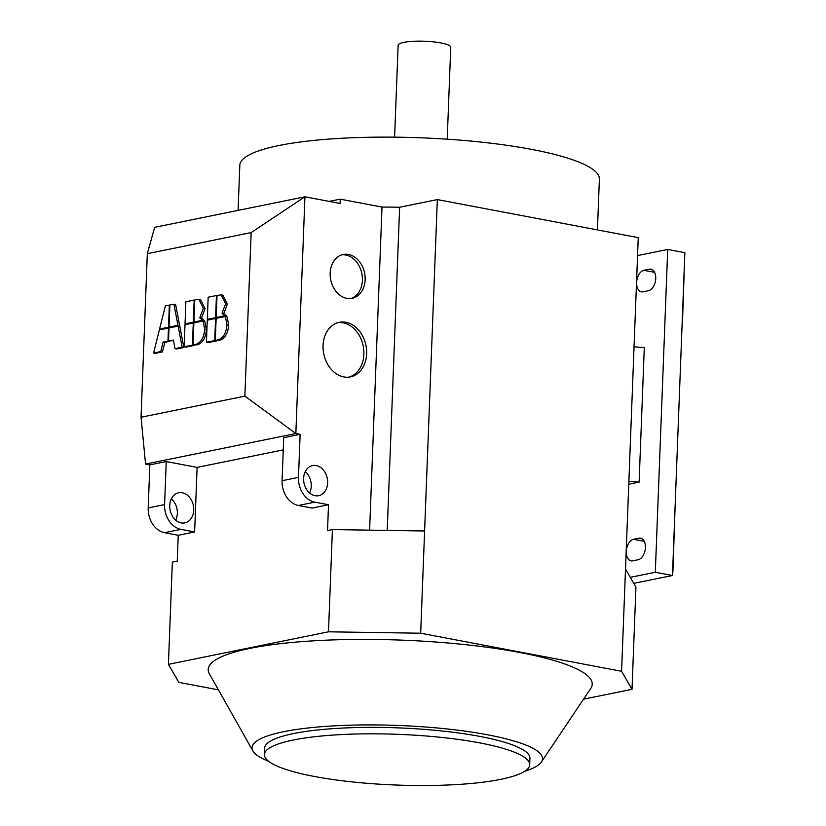 <?xml version="1.0" encoding="UTF-8"?>
<svg xmlns="http://www.w3.org/2000/svg" width="826" height="826" viewBox="0 0 826 826"><rect width="100%" height="100%" fill="white"/><g stroke="black" fill="none" stroke-linecap="round" stroke-linejoin="round"><path stroke-width="1.24" d="M268.822 761.438A145.355 27.774 2.2 0 1 252.901 750.927L209.35 673.789A192.159 36.726 2.2 0 1 307.489 641.213A192.159 36.726 2.2 0 1 519.874 652.509A192.159 36.726 2.2 0 1 590.755 688.44L541.412 762.006A145.355 27.774 2.2 0 1 524.737 771.267M252.901 750.927A145.355 27.774 2.2 0 1 327.137 726.281A145.355 27.774 2.2 0 1 487.794 734.83A145.355 27.774 2.2 0 1 541.412 762.006M337.937 322.625A27.867 21.517 -101.5 0 1 363.884 354.282A27.867 21.517 -101.5 0 1 349.016 377.121M366.62 353.724A27.867 21.517 -101.5 0 1 350.389 376.904A27.867 21.517 -101.5 0 1 323.059 345.475A27.867 21.517 -101.5 0 1 339.29 322.295A27.867 21.517 -101.5 0 1 366.62 353.724M341.84 254.842A22.385 17.284 -101.5 0 1 362.407 280.293A22.385 17.284 -101.5 0 1 350.73 298.568M365.144 279.746A22.385 17.284 -101.5 0 1 352.113 298.362A22.385 17.284 -101.5 0 1 330.163 273.117A22.385 17.284 -101.5 0 1 343.193 254.491A22.385 17.284 -101.5 0 1 365.144 279.746M447.217 139.181L450.748 47.278A26.329 5.028 -177.8 0 0 440.836 42.931A26.329 5.028 -177.8 0 0 413.103 41.3A26.329 5.028 -177.8 0 0 398.132 45.254L394.601 137.168M597.435 229.917L599.387 179.066A179.913 34.382 -177.8 0 0 531.634 149.392A179.913 34.382 -177.8 0 0 342.16 138.241A179.913 34.382 -177.8 0 0 239.819 165.252L238.084 210.382M479.689 742.884A132.738 25.369 2.2 0 1 529.683 764.773A132.738 25.369 2.2 0 1 454.176 784.7A132.738 25.369 2.2 0 1 314.376 776.471A132.738 25.369 2.2 0 1 264.392 754.582A132.738 25.369 2.2 0 1 339.889 734.655A132.738 25.369 2.2 0 1 479.689 742.884M264.392 754.582L264.64 748.129A132.738 25.369 2.2 0 1 340.136 728.202A132.738 25.369 2.2 0 1 479.937 736.431A132.738 25.369 2.2 0 1 529.931 758.32L529.683 764.773M169.733 505.564A15.364 11.863 -101.5 0 1 178.674 492.781A15.364 11.863 -101.5 0 1 193.738 510.107A15.364 11.863 -101.5 0 1 184.797 522.889A15.364 11.863 -101.5 0 1 169.733 505.564M175.711 520.173A15.364 11.863 78.5 0 0 177.342 513.442A15.364 11.863 78.5 0 0 171.374 498.832M309.595 492.967A15.364 11.863 78.5 0 0 311.237 486.235A15.364 11.863 78.5 0 0 305.259 471.625M327.633 482.9A15.364 11.863 -101.5 0 1 318.681 495.683A15.364 11.863 -101.5 0 1 303.617 478.357A15.364 11.863 -101.5 0 1 312.569 465.575A15.364 11.863 -101.5 0 1 327.633 482.9M218.425 689.855L178.86 682.359L168.421 664.331L328.49 631.807L332.413 529.58L327.53 530.571L328.521 504.748L312.125 508.083L298.403 505.481A21.941 16.943 -101.5 0 1 282.079 480.711L283.731 437.666L300.127 434.342L295.842 433.526L304.939 196.794L154.658 227.336L147.317 253.675L251.156 232.581L304.939 196.794L340.095 203.464L340.26 199.159L329.213 201.399M328.521 504.748L314.799 502.146A21.941 16.943 -101.5 0 1 298.475 477.376L300.127 434.342M283.266 449.881L197.104 467.392L194.626 531.954L178.23 535.289L177.239 561.112L172.355 562.103L168.421 664.331M194.626 531.954L180.904 529.352A21.941 16.943 -101.5 0 1 164.591 504.583L166.243 461.548L197.104 467.392M178.23 535.289L164.519 532.687A21.941 16.943 -101.5 0 1 148.195 507.918L149.847 464.873L166.243 461.548M638.994 538.201A10.975 6.649 100.7 0 1 640.625 538.18A10.975 6.649 100.7 0 1 645.312 548.887A10.975 6.649 100.7 0 1 638.168 559.718L632.706 560.833A10.975 6.649 100.7 0 1 631.074 560.854A10.975 6.649 100.7 0 1 626.387 550.147A10.975 6.649 100.7 0 1 633.532 539.306L638.994 538.201L642.132 538.8M649.329 269.193A10.975 6.649 100.7 0 1 650.96 269.173A10.975 6.649 100.7 0 1 655.648 279.88A10.975 6.649 100.7 0 1 648.503 290.711L643.041 291.826A10.975 6.649 100.7 0 1 641.41 291.836A10.975 6.649 100.7 0 1 636.722 281.139A10.975 6.649 100.7 0 1 643.867 270.298L649.329 269.193L652.468 269.782M628.772 484.232L639.117 482.126L628.885 481.29M634.048 346.786L644.29 347.622L639.117 482.126M684.661 257.795L682.482 322.408M675.079 507.432L672.891 572.057M655.307 572.253L667.718 249.442L684.857 252.694L672.457 575.505L655.307 572.253L630.3 577.333M667.718 249.442L637.548 255.575M633.779 583.362L672.457 575.505M222.039 313.26L225.643 303.741L221.192 294.872L217.031 295.429L216.175 317.514L224.868 315.749L222.039 313.26L223.753 313.581L226.582 316.079L224.868 315.749M221.192 294.872L222.906 295.202L227.356 304.071L223.753 313.581M226.582 316.079L217.899 317.845L216.175 317.514M168.463 328.077L159.346 329.925L153.584 353.012L160.74 351.566L163.094 342.119L167.957 341.128L168.463 328.077L169 328.18M169.681 341.231L164.808 342.439L162.454 351.886L155.298 353.342L153.584 353.012M162.454 351.886L160.74 351.566M169.671 341.448L167.957 341.128M164.808 342.439L163.094 342.119M182.185 347.199L178.127 326.115L169.01 327.963L168.514 341.014L173.377 340.023L175.04 348.655L182.185 347.199L183.899 347.529L176.754 348.985L175.04 348.655M173.501 340.673L168.514 341.014M183.899 347.529L179.841 326.435L178.127 326.115M159.573 329.016L168.494 327.21L169.34 305.114L165.334 305.93L159.573 329.016L161.297 329.337L170.208 327.53L168.494 327.21M169.888 305.217L169.34 305.114M169.041 327.096L177.962 325.279L173.894 304.185L169.898 305L169.041 327.096L170.755 327.416L179.676 325.609L177.962 325.279M173.894 304.185L175.608 304.515L179.676 325.609M204.703 329.244L203.072 321.046L193.862 322.914L193.016 345L195.576 344.483C200.924 342.79 203.97 337.71 204.703 329.244L206.417 329.574C205.684 338.03 202.638 343.11 197.3 344.803L193.016 345M206.417 329.574L204.786 321.366L203.072 321.046M192.437 345.123L193.284 323.028L185.003 324.711L184.146 346.806L192.437 345.123L194.151 345.444L185.86 347.126L184.146 346.806M193.862 323.142L193.284 323.028M193.315 322.161L194.162 300.065L185.881 301.758L185.034 323.844L193.315 322.161L195.029 322.481L186.748 324.164L185.034 323.844M194.74 300.179L194.162 300.065M199.758 317.783L203.361 308.274L198.921 299.404L194.75 299.952L193.904 322.037L202.587 320.281L199.758 317.783L201.472 318.103L204.301 320.602L202.587 320.281M198.921 299.404L200.635 299.724L205.085 308.594L201.472 318.103M204.301 320.602L195.617 322.367L193.904 322.037M226.985 324.721L225.353 316.513L216.144 318.382L215.297 340.477L217.857 339.951C223.206 338.257 226.252 333.177 226.985 324.721L228.699 325.041C227.966 333.508 224.92 338.588 219.571 340.281L215.297 340.477M228.699 325.041L227.067 316.843L225.353 316.513M214.719 340.591L215.565 318.506L207.274 320.189L206.428 342.274L214.719 340.591L216.433 340.921L208.142 342.604L206.428 342.274M216.133 318.609L215.565 318.506M215.596 317.638L216.443 295.543L208.162 297.226L207.316 319.321L215.596 317.638L217.31 317.958L209.03 319.641L207.316 319.321M217.021 295.656L216.443 295.543M251.156 232.581L244.868 396.139L141.04 417.233L147.317 253.675M141.04 417.233L145.562 464.067L295.842 433.526L244.868 396.139M149.847 464.873L145.562 464.067M328.49 631.807L420.682 633.222L621.586 671.29L632.014 689.318L635.937 587.09L625.509 569.062L638.24 237.64L437.336 199.582L399.629 207.243L387.218 530.426M340.26 199.159L382.015 207.068A185.406 35.425 2.2 0 1 399.629 207.243M632.014 689.318L583.569 699.157M382.015 207.068L369.604 530.158M420.682 633.222L437.336 199.582M424.605 530.994L332.413 529.58M621.586 671.29L625.509 569.062M314.799 502.146L298.403 505.481M298.475 477.376L282.079 480.711M164.519 532.687L180.904 529.352M148.195 507.918L164.591 504.583M633.532 539.306L644.27 541.35M643.867 270.298L654.605 272.332M227.356 304.071L225.643 303.741M197.3 344.803L195.576 344.483M205.085 308.594L203.361 308.274M219.571 340.281L217.857 339.951"/></g></svg>
